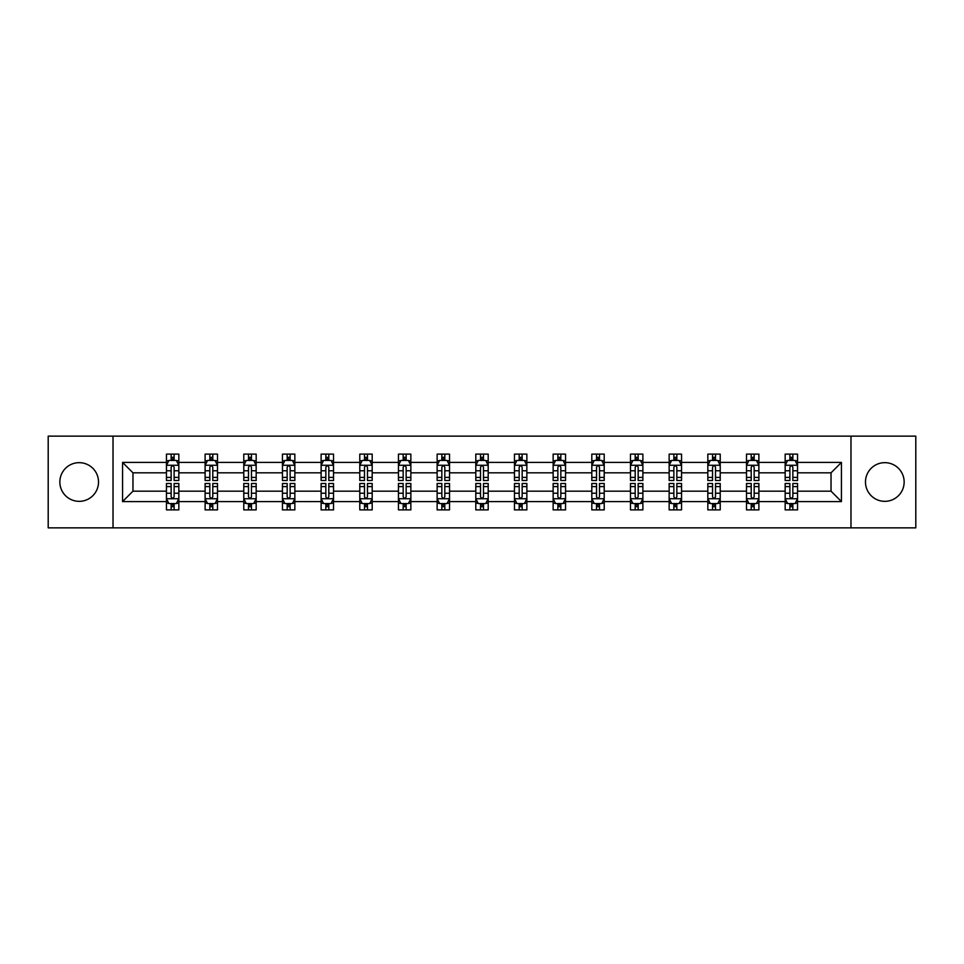 <?xml version="1.0" encoding="UTF-8"?>
<svg xmlns="http://www.w3.org/2000/svg" width="964" height="964" viewBox="0 0 964 964"><rect width="100%" height="100%" fill="white"/><g stroke="black" fill="none" stroke-linecap="round" stroke-linejoin="round"><path stroke-width="1.45" d="M884.819 462.66A19.34 19.34 0 0 0 865.479 482A19.34 19.34 0 0 0 884.819 501.34A19.34 19.34 0 0 0 904.148 482A19.34 19.34 0 0 0 884.819 462.66M79.181 462.66A19.34 19.34 0 0 0 59.852 482A19.34 19.34 0 0 0 79.181 501.34A19.34 19.34 0 0 0 98.521 482A19.34 19.34 0 0 0 79.181 462.66M850.983 527.862L915.8 527.862L915.8 436.138L850.983 436.138L850.983 527.862L113.017 527.862L113.017 436.138L48.2 436.138L48.2 527.862L113.017 527.862M797.553 501.581L797.553 491.17L831.028 491.17L841.439 501.581L797.553 501.581L797.553 509.884L792.854 509.884L792.854 503.57M850.983 436.138L113.017 436.138M785.166 501.581L758.885 501.581L758.885 491.17L785.166 491.17L785.166 509.884L797.553 509.884L797.553 503.268L795.228 503.268M758.885 501.581L758.885 509.884L754.173 509.884L754.173 503.57M746.498 501.581L720.216 501.581L720.216 491.17L746.498 491.17L746.498 509.884L758.885 509.884L758.885 503.268L756.559 503.268M720.216 501.581L720.216 509.884L715.505 509.884L715.505 503.57M707.829 501.581L681.548 501.581L681.548 491.17L707.829 491.17L707.829 509.884L720.216 509.884L720.216 503.268L717.891 503.268M681.548 501.581L681.548 509.884L676.836 509.884L676.836 503.57M669.149 501.581L642.88 501.581L642.88 491.17L669.149 491.17L669.149 509.884L681.548 509.884L681.548 503.268L679.222 503.268M642.88 501.581L642.88 509.884L638.168 509.884L638.168 503.57M630.48 501.581L604.211 501.581L604.211 491.17L630.48 491.17L630.48 509.884L642.88 509.884L642.88 503.268L640.542 503.268M604.211 501.581L604.211 509.884L599.5 509.884L599.5 503.57M591.812 501.581L565.543 501.581L565.543 491.17L591.812 491.17L591.812 509.884L604.211 509.884L604.211 503.268L601.873 503.268M565.543 501.581L565.543 509.884L560.831 509.884L560.831 503.57M553.143 501.581L526.862 501.581L526.862 491.17L553.143 491.17L553.143 509.884L565.543 509.884L565.543 503.268L563.205 503.268M526.862 501.581L526.862 509.884L522.163 509.884L522.163 503.57M514.475 501.581L488.194 501.581L488.194 491.17L514.475 491.17L514.475 509.884L526.862 509.884L526.862 503.268L524.537 503.268M488.194 501.581L488.194 509.884L483.482 509.884L483.482 503.57M475.806 501.581L449.525 501.581L449.525 491.17L475.806 491.17L475.806 509.884L488.194 509.884L488.194 503.268L485.868 503.268M449.525 501.581L449.525 509.884L444.814 509.884L444.814 503.57M437.138 501.581L410.857 501.581L410.857 491.17L437.138 491.17L437.138 509.884L449.525 509.884L449.525 503.268L447.2 503.268M410.857 501.581L410.857 509.884L406.145 509.884L406.145 503.57M398.457 501.581L372.188 501.581L372.188 491.17L398.457 491.17L398.457 509.884L410.857 509.884L410.857 503.268L408.531 503.268M372.188 501.581L372.188 509.884L367.477 509.884L367.477 503.57M359.789 501.581L333.52 501.581L333.52 491.17L359.789 491.17L359.789 509.884L372.188 509.884L372.188 503.268L369.851 503.268M333.52 501.581L333.52 509.884L328.808 509.884L328.808 503.57M321.12 501.581L294.851 501.581L294.851 491.17L321.12 491.17L321.12 509.884L333.52 509.884L333.52 503.268L331.182 503.268M294.851 501.581L294.851 509.884L290.14 509.884L290.14 503.57M282.452 501.581L256.171 501.581L256.171 491.17L282.452 491.17L282.452 509.884L294.851 509.884L294.851 503.268L292.514 503.268M256.171 501.581L256.171 509.884L251.471 509.884L251.471 503.57M243.784 501.581L217.503 501.581L217.503 491.17L243.784 491.17L243.784 509.884L256.171 509.884L256.171 503.268L253.845 503.268M217.503 501.581L217.503 509.884L212.791 509.884L212.791 503.57M205.115 501.581L178.834 501.581L178.834 491.17L205.115 491.17L205.115 509.884L217.503 509.884L217.503 503.268L215.177 503.268M178.834 501.581L178.834 509.884L174.123 509.884L174.123 503.57M166.447 501.581L122.561 501.581L122.561 462.419L166.447 462.419L166.447 472.83L132.972 472.83L132.972 491.17L166.447 491.17L166.447 509.884L178.834 509.884L178.834 503.268L176.508 503.268M168.772 460.732L166.447 460.732L166.447 454.116L166.447 462.419M166.447 454.116L178.834 454.116L178.834 462.419L205.115 462.419L205.115 454.116L217.503 454.116L217.503 462.419L243.784 462.419L243.784 454.116L256.171 454.116L256.171 462.419L282.452 462.419L282.452 454.116L294.851 454.116L294.851 462.419L321.12 462.419L321.12 454.116L333.52 454.116L333.52 462.419L359.789 462.419L359.789 454.116L372.188 454.116L372.188 462.419L398.457 462.419L398.457 454.116L410.857 454.116L410.857 462.419L437.138 462.419L437.138 454.116L449.525 454.116L449.525 462.419L475.806 462.419L475.806 454.116L488.194 454.116L488.194 462.419L514.475 462.419L514.475 454.116L526.862 454.116L526.862 462.419L553.143 462.419L553.143 454.116L565.543 454.116L565.543 462.419L591.812 462.419L591.812 454.116L604.211 454.116L604.211 462.419L630.48 462.419L630.48 454.116L642.88 454.116L642.88 462.419L669.149 462.419L669.149 454.116L681.548 454.116L681.548 462.419L707.829 462.419L707.829 454.116L720.216 454.116L720.216 462.419L746.498 462.419L746.498 454.116L758.885 454.116L758.885 462.419L785.166 462.419L785.166 454.116L797.553 454.116L797.553 462.419L841.439 462.419L841.439 501.581M785.166 462.419L785.166 472.83L758.885 472.83L758.885 462.419M746.498 462.419L746.498 472.83L720.216 472.83L720.216 462.419M707.829 462.419L707.829 472.83L681.548 472.83L681.548 462.419M669.149 462.419L669.149 472.83L642.88 472.83L642.88 462.419M630.48 462.419L630.48 472.83L604.211 472.83L604.211 462.419M591.812 462.419L591.812 472.83L565.543 472.83L565.543 462.419M553.143 462.419L553.143 472.83L526.862 472.83L526.862 462.419M514.475 462.419L514.475 472.83L488.194 472.83L488.194 462.419M475.806 462.419L475.806 472.83L449.525 472.83L449.525 462.419M437.138 462.419L437.138 472.83L410.857 472.83L410.857 462.419M398.457 462.419L398.457 472.83L372.188 472.83L372.188 462.419M359.789 462.419L359.789 472.83L333.52 472.83L333.52 462.419M321.12 462.419L321.12 472.83L294.851 472.83L294.851 462.419M282.452 462.419L282.452 472.83L256.171 472.83L256.171 462.419M243.784 462.419L243.784 472.83L217.503 472.83L217.503 462.419M205.115 462.419L205.115 472.83L178.834 472.83L178.834 462.419M122.561 462.419L132.972 472.83M831.028 491.17L831.028 472.83L797.553 472.83L797.553 462.419M789.878 460.31L792.854 460.31M751.209 460.31L754.173 460.31M712.529 460.31L715.505 460.31M673.86 460.31L676.836 460.31M635.192 460.31L638.168 460.31M596.523 460.31L599.5 460.31M557.855 460.31L560.831 460.31M519.186 460.31L522.163 460.31M480.518 460.31L483.482 460.31M441.837 460.31L444.814 460.31M403.169 460.31L406.145 460.31M364.5 460.31L367.477 460.31M325.832 460.31L328.808 460.31M287.164 460.31L290.14 460.31M248.495 460.31L251.471 460.31M209.827 460.31L212.791 460.31M171.146 460.31L174.123 460.31M171.146 503.69L174.123 503.69M209.827 503.69L212.791 503.69M248.495 503.69L251.471 503.69M287.164 503.69L290.14 503.69M325.832 503.69L328.808 503.69M364.5 503.69L367.477 503.69M403.169 503.69L406.145 503.69M441.837 503.69L444.814 503.69M480.518 503.69L483.482 503.69M519.186 503.69L522.163 503.69M557.855 503.69L560.831 503.69M596.523 503.69L599.5 503.69M635.192 503.69L638.168 503.69M673.86 503.69L676.836 503.69M712.529 503.69L715.505 503.69M751.209 503.69L754.173 503.69M789.878 503.69L792.854 503.69M132.972 491.17L122.561 501.581M841.439 462.419L831.028 472.83M174.123 457.334L171.146 457.334M166.447 477.409L166.447 480.518L171.146 480.518L171.146 477.409L166.447 477.409L166.447 472.83M178.834 472.83L178.834 480.518L174.123 480.518L174.123 467.251C173.134 465.335 172.146 465.335 171.146 467.251L171.146 477.409M176.508 460.732L178.834 460.732L178.834 454.116L174.123 454.116L178.834 454.116M178.834 465.395L176.352 460.431L168.917 460.431L166.447 465.395M171.146 460.431L171.146 454.116M174.123 454.116L174.123 460.431M171.146 506.666L174.123 506.666M178.834 486.591L178.834 483.482L174.123 483.482L174.123 486.591L178.834 486.591L178.834 491.17M166.447 491.17L166.447 483.482L171.146 483.482L171.146 496.749C172.146 498.665 173.134 498.665 174.123 496.749L174.123 486.591M168.772 503.268L166.447 503.268L166.447 509.884L171.146 509.884L171.146 503.57M166.447 498.605L168.917 503.57L176.352 503.57L178.834 498.605M212.791 457.334L209.827 457.334M207.441 460.732L205.115 460.732L205.115 454.116L209.827 454.116L205.115 454.116M205.115 477.409L205.115 480.518L209.827 480.518L209.827 477.409L205.115 477.409L205.115 472.83M217.503 472.83L217.503 480.518L212.791 480.518L212.791 467.251C211.803 465.335 210.815 465.335 209.827 467.251L209.827 477.409M215.177 460.732L217.503 460.732L217.503 454.116L212.791 454.116L217.503 454.116M217.503 465.395L215.032 460.431L207.585 460.431L205.115 465.395M209.827 460.431L209.827 454.116M212.791 454.116L212.791 460.431M251.471 457.334L248.495 457.334M246.109 460.732L243.784 460.732L243.784 454.116L248.495 454.116L243.784 454.116M243.784 477.409L243.784 480.518L248.495 480.518L248.495 477.409L243.784 477.409L243.784 472.83M256.171 472.83L256.171 480.518L251.471 480.518L251.471 467.251C250.471 465.335 249.483 465.335 248.495 467.251L248.495 477.409M253.845 460.732L256.171 460.732L256.171 454.116L251.471 454.116L256.171 454.116M256.171 465.395L253.701 460.431L246.266 460.431L243.784 465.395M248.495 460.431L248.495 454.116M251.471 454.116L251.471 460.431M209.827 506.666L212.791 506.666M217.503 486.591L217.503 483.482L212.791 483.482L212.791 486.591L217.503 486.591L217.503 491.17M205.115 491.17L205.115 483.482L209.827 483.482L209.827 496.749C210.815 498.665 211.803 498.665 212.791 496.749L212.791 486.591M207.441 503.268L205.115 503.268L205.115 509.884L209.827 509.884L209.827 503.57M205.115 498.605L207.585 503.57L215.032 503.57L217.503 498.605M248.495 506.666L251.471 506.666M256.171 486.591L256.171 483.482L251.471 483.482L251.471 486.591L256.171 486.591L256.171 491.17M243.784 491.17L243.784 483.482L248.495 483.482L248.495 496.749C249.483 498.665 250.471 498.665 251.471 496.749L251.471 486.591M246.109 503.268L243.784 503.268L243.784 509.884L248.495 509.884L248.495 503.57M243.784 498.605L246.266 503.57L253.701 503.57L256.171 498.605M290.14 457.334L287.164 457.334M284.778 460.732L282.452 460.732L282.452 454.116L287.164 454.116L282.452 454.116M282.452 477.409L282.452 480.518L287.164 480.518L287.164 477.409L282.452 477.409L282.452 472.83M294.851 472.83L294.851 480.518L290.14 480.518L290.14 467.251C289.152 465.335 288.152 465.335 287.164 467.251L287.164 477.409M292.514 460.732L294.851 460.732L294.851 454.116L290.14 454.116L294.851 454.116M294.851 465.395L292.369 460.431L284.934 460.431L282.452 465.395M287.164 460.431L287.164 454.116M290.14 454.116L290.14 460.431M287.164 506.666L290.14 506.666M294.851 486.591L294.851 483.482L290.14 483.482L290.14 486.591L294.851 486.591L294.851 491.17M282.452 491.17L282.452 483.482L287.164 483.482L287.164 496.749C288.152 498.665 289.14 498.665 290.14 496.749L290.14 486.591M284.778 503.268L282.452 503.268L282.452 509.884L287.164 509.884L287.164 503.57M282.452 498.605L284.934 503.57L292.369 503.57L294.851 498.605M328.808 457.334L325.832 457.334M323.458 460.732L321.12 460.732L321.12 454.116L325.832 454.116L321.12 454.116M321.12 477.409L321.12 480.518L325.832 480.518L325.832 477.409L321.12 477.409L321.12 472.83M333.52 472.83L333.52 480.518L328.808 480.518L328.808 467.251C327.82 465.335 326.82 465.335 325.832 467.251L325.832 477.409M331.182 460.732L333.52 460.732L333.52 454.116L328.808 454.116L333.52 454.116M333.52 465.395L331.038 460.431L323.603 460.431L321.12 465.395M325.832 460.431L325.832 454.116M328.808 454.116L328.808 460.431M325.832 506.666L328.808 506.666M333.52 486.591L333.52 483.482L328.808 483.482L328.808 486.591L333.52 486.591L333.52 491.17M321.12 491.17L321.12 483.482L325.832 483.482L325.832 496.749C326.82 498.665 327.808 498.665 328.808 496.749L328.808 486.591M323.458 503.268L321.12 503.268L321.12 509.884L325.832 509.884L325.832 503.57M321.12 498.605L323.603 503.57L331.038 503.57L333.52 498.605M367.477 457.334L364.5 457.334M362.127 460.732L359.789 460.732L359.789 454.116L364.5 454.116L359.789 454.116M359.789 477.409L359.789 480.518L364.5 480.518L364.5 477.409L359.789 477.409L359.789 472.83M372.188 472.83L372.188 480.518L367.477 480.518L367.477 467.251C366.489 465.335 365.501 465.335 364.5 467.251L364.5 477.409M369.851 460.732L372.188 460.732L372.188 454.116L367.477 454.116L372.188 454.116M372.188 465.395L369.706 460.431L362.271 460.431L359.789 465.395M364.5 460.431L364.5 454.116M367.477 454.116L367.477 460.431M364.5 506.666L367.477 506.666M372.188 486.591L372.188 483.482L367.477 483.482L367.477 486.591L372.188 486.591L372.188 491.17M359.789 491.17L359.789 483.482L364.5 483.482L364.5 496.749C365.489 498.665 366.489 498.665 367.477 496.749L367.477 486.591M362.127 503.268L359.789 503.268L359.789 509.884L364.5 509.884L364.5 503.57M359.789 498.605L362.271 503.57L369.706 503.57L372.188 498.605M406.145 457.334L403.169 457.334M400.795 460.732L398.457 460.732L398.457 454.116L403.169 454.116L398.457 454.116M398.457 477.409L398.457 480.518L403.169 480.518L403.169 477.409L398.457 477.409L398.457 472.83M410.857 472.83L410.857 480.518L406.145 480.518L406.145 467.251C405.157 465.335 404.169 465.335 403.169 467.251L403.169 477.409M408.531 460.732L410.857 460.732L410.857 454.116L406.145 454.116L410.857 454.116M410.857 465.395L408.375 460.431L400.94 460.431L398.457 465.395M403.169 460.431L403.169 454.116M406.145 454.116L406.145 460.431M403.169 506.666L406.145 506.666M410.857 486.591L410.857 483.482L406.145 483.482L406.145 486.591L410.857 486.591L410.857 491.17M398.457 491.17L398.457 483.482L403.169 483.482L403.169 496.749C404.157 498.665 405.157 498.665 406.145 496.749L406.145 486.591M400.795 503.268L398.457 503.268L398.457 509.884L403.169 509.884L403.169 503.57M398.457 498.605L400.94 503.57L408.375 503.57L410.857 498.605M444.814 457.334L441.837 457.334M439.464 460.732L437.138 460.732L437.138 454.116L441.837 454.116L437.138 454.116M437.138 477.409L437.138 480.518L441.837 480.518L441.837 477.409L437.138 477.409L437.138 472.83M449.525 472.83L449.525 480.518L444.814 480.518L444.814 467.251C443.826 465.335 442.838 465.335 441.837 467.251L441.837 477.409M447.2 460.732L449.525 460.732L449.525 454.116L444.814 454.116L449.525 454.116M449.525 465.395L447.043 460.431L439.608 460.431L437.138 465.395M441.837 460.431L441.837 454.116M444.814 454.116L444.814 460.431M441.837 506.666L444.814 506.666M449.525 486.591L449.525 483.482L444.814 483.482L444.814 486.591L449.525 486.591L449.525 491.17M437.138 491.17L437.138 483.482L441.837 483.482L441.837 496.749C442.838 498.665 443.826 498.665 444.814 496.749L444.814 486.591M439.464 503.268L437.138 503.268L437.138 509.884L441.837 509.884L441.837 503.57M437.138 498.605L439.608 503.57L447.043 503.57L449.525 498.605M483.482 457.334L480.518 457.334M478.132 460.732L475.806 460.732L475.806 454.116L480.518 454.116L475.806 454.116M475.806 477.409L475.806 480.518L480.518 480.518L480.518 477.409L475.806 477.409L475.806 472.83M488.194 472.83L488.194 480.518L483.482 480.518L483.482 467.251C482.494 465.335 481.506 465.335 480.518 467.251L480.518 477.409M485.868 460.732L488.194 460.732L488.194 454.116L483.482 454.116L488.194 454.116M488.194 465.395L485.723 460.431L478.277 460.431L475.806 465.395M480.518 460.431L480.518 454.116M483.482 454.116L483.482 460.431M480.518 506.666L483.482 506.666M488.194 486.591L488.194 483.482L483.482 483.482L483.482 486.591L488.194 486.591L488.194 491.17M475.806 491.17L475.806 483.482L480.518 483.482L480.518 496.749C481.506 498.665 482.494 498.665 483.482 496.749L483.482 486.591M478.132 503.268L475.806 503.268L475.806 509.884L480.518 509.884L480.518 503.57M475.806 498.605L478.277 503.57L485.723 503.57L488.194 498.605M522.163 457.334L519.186 457.334M516.8 460.732L514.475 460.732L514.475 454.116L519.186 454.116L514.475 454.116M514.475 477.409L514.475 480.518L519.186 480.518L519.186 477.409L514.475 477.409L514.475 472.83M526.862 472.83L526.862 480.518L522.163 480.518L522.163 467.251C521.163 465.335 520.174 465.335 519.186 467.251L519.186 477.409M524.537 460.732L526.862 460.732L526.862 454.116L522.163 454.116L526.862 454.116M526.862 465.395L524.392 460.431L516.957 460.431L514.475 465.395M519.186 460.431L519.186 454.116M522.163 454.116L522.163 460.431M519.186 506.666L522.163 506.666M526.862 486.591L526.862 483.482L522.163 483.482L522.163 486.591L526.862 486.591L526.862 491.17M514.475 491.17L514.475 483.482L519.186 483.482L519.186 496.749C520.174 498.665 521.163 498.665 522.163 496.749L522.163 486.591M516.8 503.268L514.475 503.268L514.475 509.884L519.186 509.884L519.186 503.57M514.475 498.605L516.957 503.57L524.392 503.57L526.862 498.605M560.831 457.334L557.855 457.334M555.469 460.732L553.143 460.732L553.143 454.116L557.855 454.116L553.143 454.116M553.143 477.409L553.143 480.518L557.855 480.518L557.855 477.409L553.143 477.409L553.143 472.83M565.543 472.83L565.543 480.518L560.831 480.518L560.831 467.251C559.843 465.335 558.843 465.335 557.855 467.251L557.855 477.409M563.205 460.732L565.543 460.732L565.543 454.116L560.831 454.116L565.543 454.116M565.543 465.395L563.06 460.431L555.626 460.431L553.143 465.395M557.855 460.431L557.855 454.116M560.831 454.116L560.831 460.431M557.855 506.666L560.831 506.666M565.543 486.591L565.543 483.482L560.831 483.482L560.831 486.591L565.543 486.591L565.543 491.17M553.143 491.17L553.143 483.482L557.855 483.482L557.855 496.749C558.843 498.665 559.831 498.665 560.831 496.749L560.831 486.591M555.469 503.268L553.143 503.268L553.143 509.884L557.855 509.884L557.855 503.57M553.143 498.605L555.626 503.57L563.06 503.57L565.543 498.605M599.5 457.334L596.523 457.334M594.149 460.732L591.812 460.732L591.812 454.116L596.523 454.116L591.812 454.116M591.812 477.409L591.812 480.518L596.523 480.518L596.523 477.409L591.812 477.409L591.812 472.83M604.211 472.83L604.211 480.518L599.5 480.518L599.5 467.251C598.511 465.335 597.511 465.335 596.523 467.251L596.523 477.409M601.873 460.732L604.211 460.732L604.211 454.116L599.5 454.116L604.211 454.116M604.211 465.395L601.729 460.431L594.294 460.431L591.812 465.395M596.523 460.431L596.523 454.116M599.5 454.116L599.5 460.431M596.523 506.666L599.5 506.666M604.211 486.591L604.211 483.482L599.5 483.482L599.5 486.591L604.211 486.591L604.211 491.17M591.812 491.17L591.812 483.482L596.523 483.482L596.523 496.749C597.511 498.665 598.499 498.665 599.5 496.749L599.5 486.591M594.149 503.268L591.812 503.268L591.812 509.884L596.523 509.884L596.523 503.57M591.812 498.605L594.294 503.57L601.729 503.57L604.211 498.605M638.168 457.334L635.192 457.334M632.818 460.732L630.48 460.732L630.48 454.116L635.192 454.116L630.48 454.116M630.48 477.409L630.48 480.518L635.192 480.518L635.192 477.409L630.48 477.409L630.48 472.83M642.88 472.83L642.88 480.518L638.168 480.518L638.168 467.251C637.18 465.335 636.192 465.335 635.192 467.251L635.192 477.409M640.542 460.732L642.88 460.732L642.88 454.116L638.168 454.116L642.88 454.116M642.88 465.395L640.397 460.431L632.962 460.431L630.48 465.395M635.192 460.431L635.192 454.116M638.168 454.116L638.168 460.431M635.192 506.666L638.168 506.666M642.88 486.591L642.88 483.482L638.168 483.482L638.168 486.591L642.88 486.591L642.88 491.17M630.48 491.17L630.48 483.482L635.192 483.482L635.192 496.749C636.18 498.665 637.18 498.665 638.168 496.749L638.168 486.591M632.818 503.268L630.48 503.268L630.48 509.884L635.192 509.884L635.192 503.57M630.48 498.605L632.962 503.57L640.397 503.57L642.88 498.605M676.836 457.334L673.86 457.334M671.486 460.732L669.149 460.732L669.149 454.116L673.86 454.116L669.149 454.116M669.149 477.409L669.149 480.518L673.86 480.518L673.86 477.409L669.149 477.409L669.149 472.83M681.548 472.83L681.548 480.518L676.836 480.518L676.836 467.251C675.848 465.335 674.86 465.335 673.86 467.251L673.86 477.409M679.222 460.732L681.548 460.732L681.548 454.116L676.836 454.116L681.548 454.116M681.548 465.395L679.066 460.431L671.631 460.431L669.149 465.395M673.86 460.431L673.86 454.116M676.836 454.116L676.836 460.431M673.86 506.666L676.836 506.666M681.548 486.591L681.548 483.482L676.836 483.482L676.836 486.591L681.548 486.591L681.548 491.17M669.149 491.17L669.149 483.482L673.86 483.482L673.86 496.749C674.848 498.665 675.848 498.665 676.836 496.749L676.836 486.591M671.486 503.268L669.149 503.268L669.149 509.884L673.86 509.884L673.86 503.57M669.149 498.605L671.631 503.57L679.066 503.57L681.548 498.605M715.505 457.334L712.529 457.334M710.155 460.732L707.829 460.732L707.829 454.116L712.529 454.116L707.829 454.116M707.829 477.409L707.829 480.518L712.529 480.518L712.529 477.409L707.829 477.409L707.829 472.83M720.216 472.83L720.216 480.518L715.505 480.518L715.505 467.251C714.517 465.335 713.529 465.335 712.529 467.251L712.529 477.409M717.891 460.732L720.216 460.732L720.216 454.116L715.505 454.116L720.216 454.116M720.216 465.395L717.734 460.431L710.299 460.431L707.829 465.395M712.529 460.431L712.529 454.116M715.505 454.116L715.505 460.431M712.529 506.666L715.505 506.666M720.216 486.591L720.216 483.482L715.505 483.482L715.505 486.591L720.216 486.591L720.216 491.17M707.829 491.17L707.829 483.482L712.529 483.482L712.529 496.749C713.529 498.665 714.517 498.665 715.505 496.749L715.505 486.591M710.155 503.268L707.829 503.268L707.829 509.884L712.529 509.884L712.529 503.57M707.829 498.605L710.299 503.57L717.734 503.57L720.216 498.605M754.173 457.334L751.209 457.334M748.823 460.732L746.498 460.732L746.498 454.116L751.209 454.116L746.498 454.116M746.498 477.409L746.498 480.518L751.209 480.518L751.209 477.409L746.498 477.409L746.498 472.83M758.885 472.83L758.885 480.518L754.173 480.518L754.173 467.251C753.185 465.335 752.197 465.335 751.209 467.251L751.209 477.409M756.559 460.732L758.885 460.732L758.885 454.116L754.173 454.116L758.885 454.116M758.885 465.395L756.415 460.431L748.968 460.431L746.498 465.395M751.209 460.431L751.209 454.116M754.173 454.116L754.173 460.431M751.209 506.666L754.173 506.666M758.885 486.591L758.885 483.482L754.173 483.482L754.173 486.591L758.885 486.591L758.885 491.17M746.498 491.17L746.498 483.482L751.209 483.482L751.209 496.749C752.197 498.665 753.185 498.665 754.173 496.749L754.173 486.591M748.823 503.268L746.498 503.268L746.498 509.884L751.209 509.884L751.209 503.57M746.498 498.605L748.968 503.57L756.415 503.57L758.885 498.605M792.854 457.334L789.878 457.334M787.492 460.732L785.166 460.732L785.166 454.116L789.878 454.116L785.166 454.116M785.166 477.409L785.166 480.518L789.878 480.518L789.878 477.409L785.166 477.409L785.166 472.83M797.553 472.83L797.553 480.518L792.854 480.518L792.854 467.251C791.854 465.335 790.866 465.335 789.878 467.251L789.878 477.409M795.228 460.732L797.553 460.732L797.553 454.116L792.854 454.116L797.553 454.116M797.553 465.395L795.083 460.431L787.648 460.431L785.166 465.395M789.878 460.431L789.878 454.116M792.854 454.116L792.854 460.431M789.878 506.666L792.854 506.666M797.553 486.591L797.553 483.482L792.854 483.482L792.854 486.591L797.553 486.591L797.553 491.17M785.166 491.17L785.166 483.482L789.878 483.482L789.878 496.749C790.866 498.665 791.854 498.665 792.854 496.749L792.854 486.591M787.492 503.268L785.166 503.268L785.166 509.884L789.878 509.884L789.878 503.57M785.166 498.605L787.648 503.57L795.083 503.57L797.553 498.605M178.774 465.263L166.507 465.263M178.834 477.409L174.123 477.409M171.146 470.757L166.447 470.757M178.834 470.757L174.123 470.757M174.123 458.912L171.146 458.912M166.507 498.737L178.774 498.737M166.447 486.591L171.146 486.591M174.123 493.243L178.834 493.243M166.447 493.243L171.146 493.243M171.146 505.088L174.123 505.088M217.442 465.263L205.175 465.263M217.503 477.409L212.791 477.409M209.827 470.757L205.115 470.757M217.503 470.757L212.791 470.757M212.791 458.912L209.827 458.912M256.111 465.263L243.844 465.263M256.171 477.409L251.471 477.409M248.495 470.757L243.784 470.757M256.171 470.757L251.471 470.757M251.471 458.912L248.495 458.912M205.175 498.737L217.442 498.737M205.115 486.591L209.827 486.591M212.791 493.243L217.503 493.243M205.115 493.243L209.827 493.243M209.827 505.088L212.791 505.088M243.844 498.737L256.111 498.737M243.784 486.591L248.495 486.591M251.471 493.243L256.171 493.243M243.784 493.243L248.495 493.243M248.495 505.088L251.471 505.088M294.779 465.263L282.512 465.263M294.851 477.409L290.14 477.409M287.164 470.757L282.452 470.757M294.851 470.757L290.14 470.757M290.14 458.912L287.164 458.912M282.512 498.737L294.779 498.737M282.452 486.591L287.164 486.591M290.14 493.243L294.851 493.243M282.452 493.243L287.164 493.243M287.164 505.088L290.14 505.088M333.46 465.263L321.181 465.263M333.52 477.409L328.808 477.409M325.832 470.757L321.12 470.757M333.52 470.757L328.808 470.757M328.808 458.912L325.832 458.912M321.181 498.737L333.46 498.737M321.12 486.591L325.832 486.591M328.808 493.243L333.52 493.243M321.12 493.243L325.832 493.243M325.832 505.088L328.808 505.088M372.128 465.263L359.849 465.263M372.188 477.409L367.477 477.409M364.5 470.757L359.789 470.757M372.188 470.757L367.477 470.757M367.477 458.912L364.5 458.912M359.849 498.737L372.128 498.737M359.789 486.591L364.5 486.591M367.477 493.243L372.188 493.243M359.789 493.243L364.5 493.243M364.5 505.088L367.477 505.088M410.797 465.263L398.53 465.263M410.857 477.409L406.145 477.409M403.169 470.757L398.457 470.757M410.857 470.757L406.145 470.757M406.145 458.912L403.169 458.912M398.53 498.737L410.797 498.737M398.457 486.591L403.169 486.591M406.145 493.243L410.857 493.243M398.457 493.243L403.169 493.243M403.169 505.088L406.145 505.088M449.465 465.263L437.198 465.263M449.525 477.409L444.814 477.409M441.837 470.757L437.138 470.757M449.525 470.757L444.814 470.757M444.814 458.912L441.837 458.912M437.198 498.737L449.465 498.737M437.138 486.591L441.837 486.591M444.814 493.243L449.525 493.243M437.138 493.243L441.837 493.243M441.837 505.088L444.814 505.088M488.133 465.263L475.867 465.263M488.194 477.409L483.482 477.409M480.518 470.757L475.806 470.757M488.194 470.757L483.482 470.757M483.482 458.912L480.518 458.912M475.867 498.737L488.133 498.737M475.806 486.591L480.518 486.591M483.482 493.243L488.194 493.243M475.806 493.243L480.518 493.243M480.518 505.088L483.482 505.088M526.802 465.263L514.535 465.263M526.862 477.409L522.163 477.409M519.186 470.757L514.475 470.757M526.862 470.757L522.163 470.757M522.163 458.912L519.186 458.912M514.535 498.737L526.802 498.737M514.475 486.591L519.186 486.591M522.163 493.243L526.862 493.243M514.475 493.243L519.186 493.243M519.186 505.088L522.163 505.088M565.47 465.263L553.203 465.263M565.543 477.409L560.831 477.409M557.855 470.757L553.143 470.757M565.543 470.757L560.831 470.757M560.831 458.912L557.855 458.912M553.203 498.737L565.47 498.737M553.143 486.591L557.855 486.591M560.831 493.243L565.543 493.243M553.143 493.243L557.855 493.243M557.855 505.088L560.831 505.088M604.151 465.263L591.872 465.263M604.211 477.409L599.5 477.409M596.523 470.757L591.812 470.757M604.211 470.757L599.5 470.757M599.5 458.912L596.523 458.912M591.872 498.737L604.151 498.737M591.812 486.591L596.523 486.591M599.5 493.243L604.211 493.243M591.812 493.243L596.523 493.243M596.523 505.088L599.5 505.088M642.819 465.263L630.54 465.263M642.88 477.409L638.168 477.409M635.192 470.757L630.48 470.757M642.88 470.757L638.168 470.757M638.168 458.912L635.192 458.912M630.54 498.737L642.819 498.737M630.48 486.591L635.192 486.591M638.168 493.243L642.88 493.243M630.48 493.243L635.192 493.243M635.192 505.088L638.168 505.088M681.488 465.263L669.221 465.263M681.548 477.409L676.836 477.409M673.86 470.757L669.149 470.757M681.548 470.757L676.836 470.757M676.836 458.912L673.86 458.912M669.221 498.737L681.488 498.737M669.149 486.591L673.86 486.591M676.836 493.243L681.548 493.243M669.149 493.243L673.86 493.243M673.86 505.088L676.836 505.088M720.156 465.263L707.889 465.263M720.216 477.409L715.505 477.409M712.529 470.757L707.829 470.757M720.216 470.757L715.505 470.757M715.505 458.912L712.529 458.912M707.889 498.737L720.156 498.737M707.829 486.591L712.529 486.591M715.505 493.243L720.216 493.243M707.829 493.243L712.529 493.243M712.529 505.088L715.505 505.088M758.825 465.263L746.558 465.263M758.885 477.409L754.173 477.409M751.209 470.757L746.498 470.757M758.885 470.757L754.173 470.757M754.173 458.912L751.209 458.912M746.558 498.737L758.825 498.737M746.498 486.591L751.209 486.591M754.173 493.243L758.885 493.243M746.498 493.243L751.209 493.243M751.209 505.088L754.173 505.088M797.493 465.263L785.226 465.263M797.553 477.409L792.854 477.409M789.878 470.757L785.166 470.757M797.553 470.757L792.854 470.757M792.854 458.912L789.878 458.912M785.226 498.737L797.493 498.737M785.166 486.591L789.878 486.591M792.854 493.243L797.553 493.243M785.166 493.243L789.878 493.243M789.878 505.088L792.854 505.088"/></g></svg>
